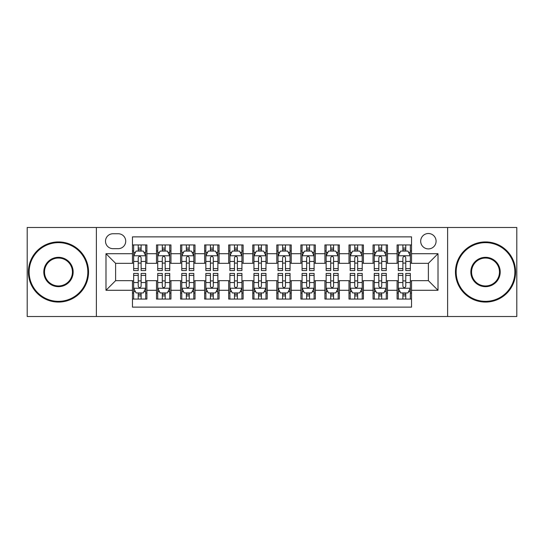 <?xml version="1.0" encoding="UTF-8"?>
<svg xmlns="http://www.w3.org/2000/svg" width="544" height="544" viewBox="0 0 544 544"><rect width="100%" height="100%" fill="white"/><g stroke="black" fill="none" stroke-linecap="round" stroke-linejoin="round"><path stroke-width="0.82" d="M428.386 233.505A7.698 7.698 0 0 0 420.682 241.203A7.698 7.698 0 0 0 428.386 248.9A7.698 7.698 0 0 0 436.084 241.203A7.698 7.698 0 0 0 428.386 233.505M447.63 316.506L516.8 316.506L516.8 227.494L447.63 227.494L447.63 316.506L96.37 316.506L96.37 227.494L27.2 227.494L27.2 316.506L96.37 316.506M411.543 244.936L397.106 244.936L397.106 253.715L387.484 253.715L387.484 263.337L397.106 263.337L397.106 253.715M387.484 253.715L387.484 244.936L373.048 244.936L373.048 253.715L363.426 253.715L363.426 263.337L373.048 263.337L373.048 253.715M363.426 253.715L363.426 244.936L348.99 244.936L348.99 253.715L339.368 253.715L339.368 263.337L348.99 263.337L348.99 253.715M339.368 253.715L339.368 244.936L324.931 244.936L324.931 253.715L315.309 253.715L315.309 263.337L324.931 263.337L324.931 253.715M315.309 253.715L315.309 244.936L300.873 244.936L300.873 253.715L291.244 253.715L291.244 263.337L300.873 263.337L300.873 253.715M291.244 253.715L291.244 244.936L276.814 244.936L276.814 253.715L267.186 253.715L267.186 263.337L276.814 263.337L276.814 253.715M267.186 253.715L267.186 244.936L252.756 244.936L252.756 253.715L243.127 253.715L243.127 263.337L252.756 263.337L252.756 253.715M243.127 253.715L243.127 244.936L228.691 244.936L228.691 253.715L219.069 253.715L219.069 263.337L228.691 263.337L228.691 253.715M219.069 253.715L219.069 244.936L204.632 244.936L204.632 253.715L195.01 253.715L195.01 263.337L204.632 263.337L204.632 253.715M195.01 253.715L195.01 244.936L180.574 244.936L180.574 253.715L170.952 253.715L170.952 263.337L180.574 263.337L180.574 253.715M170.952 253.715L170.952 244.936L156.516 244.936L156.516 263.337L146.894 263.337L146.894 244.936L132.457 244.936M132.457 299.064L146.894 299.064L146.894 280.663L156.516 280.663L156.516 299.064L170.952 299.064L170.952 280.663L180.574 280.663L180.574 290.285L170.952 290.285M180.574 290.285L180.574 299.064L195.01 299.064L195.01 280.663L204.632 280.663L204.632 290.285L195.01 290.285M204.632 290.285L204.632 299.064L219.069 299.064L219.069 280.663L228.691 280.663L228.691 290.285L219.069 290.285M228.691 290.285L228.691 299.064L243.127 299.064L243.127 280.663L252.756 280.663L252.756 290.285L243.127 290.285M252.756 290.285L252.756 299.064L267.186 299.064L267.186 280.663L276.814 280.663L276.814 290.285L267.186 290.285M276.814 290.285L276.814 299.064L291.244 299.064L291.244 280.663L300.873 280.663L300.873 290.285L291.244 290.285M300.873 290.285L300.873 299.064L315.309 299.064L315.309 280.663L324.931 280.663L324.931 290.285L315.309 290.285M324.931 290.285L324.931 299.064L339.368 299.064L339.368 280.663L348.99 280.663L348.99 290.285L339.368 290.285M348.99 290.285L348.99 299.064L363.426 299.064L363.426 280.663L373.048 280.663L373.048 290.285L363.426 290.285M373.048 290.285L373.048 299.064L387.484 299.064L387.484 280.663L397.106 280.663L397.106 290.285L387.484 290.285M112.968 248.662L118.266 248.662A7.46 7.46 0 0 0 125.718 241.203A7.46 7.46 0 0 0 118.266 233.743L112.968 233.743A7.46 7.46 0 0 0 105.509 241.203A7.46 7.46 0 0 0 112.968 248.662M447.63 227.494L96.37 227.494M411.543 253.715L411.543 236.871L132.457 236.871L132.457 263.337L115.614 263.337L115.614 280.663L132.457 280.663L132.457 307.129L411.543 307.129L411.543 280.663L428.386 280.663L428.386 263.337L411.543 263.337L411.543 253.715L438.008 253.715L438.008 290.285L411.543 290.285M132.457 290.285L105.992 290.285L105.992 253.715L132.457 253.715M397.106 290.285L397.106 299.064L411.543 299.064M132.457 250.947L133.661 250.947M138.23 250.947L141.12 250.947M145.69 250.947L146.894 250.947M132.457 263.099L133.661 263.099M138.23 263.099L141.12 263.099M145.69 263.099L146.894 263.099M132.457 280.901L133.661 280.901M138.23 280.901L141.12 280.901M145.69 280.901L146.894 280.901M132.457 293.053L133.661 293.053M138.23 293.053L141.12 293.053M145.69 293.053L146.894 293.053M156.516 263.099L157.719 263.099M162.289 263.099L165.179 263.099M169.748 263.099L170.952 263.099M156.516 250.947L157.719 250.947M162.289 250.947L165.179 250.947M169.748 250.947L170.952 250.947M156.516 280.901L157.719 280.901M162.289 280.901L165.179 280.901M169.748 280.901L170.952 280.901M156.516 293.053L157.719 293.053M162.289 293.053L165.179 293.053M169.748 293.053L170.952 293.053M180.574 280.901L181.778 280.901M186.347 280.901L189.237 280.901M193.807 280.901L195.01 280.901M180.574 293.053L181.778 293.053M186.347 293.053L189.237 293.053M193.807 293.053L195.01 293.053M180.574 250.947L181.778 250.947M186.347 250.947L189.237 250.947M193.807 250.947L195.01 250.947M180.574 263.099L181.778 263.099M186.347 263.099L189.237 263.099M193.807 263.099L195.01 263.099M204.632 280.901L205.836 280.901M210.412 280.901L213.296 280.901M217.865 280.901L219.069 280.901M204.632 293.053L205.836 293.053M210.412 293.053L213.296 293.053M217.865 293.053L219.069 293.053M204.632 250.947L205.836 250.947M210.412 250.947L213.296 250.947M217.865 250.947L219.069 250.947M204.632 263.099L205.836 263.099M210.412 263.099L213.296 263.099M217.865 263.099L219.069 263.099M228.691 280.901L229.894 280.901M234.471 280.901L237.354 280.901M241.924 280.901L243.127 280.901M228.691 293.053L229.894 293.053M234.471 293.053L237.354 293.053M241.924 293.053L243.127 293.053M228.691 250.947L229.894 250.947M234.471 250.947L237.354 250.947M241.924 250.947L243.127 250.947M228.691 263.099L229.894 263.099M234.471 263.099L237.354 263.099M241.924 263.099L243.127 263.099M252.756 280.901L253.953 280.901M258.529 280.901L261.412 280.901M265.982 280.901L267.186 280.901M252.756 293.053L253.953 293.053M258.529 293.053L261.412 293.053M265.982 293.053L267.186 293.053M252.756 250.947L253.953 250.947M258.529 250.947L261.412 250.947M265.982 250.947L267.186 250.947M252.756 263.099L253.953 263.099M258.529 263.099L261.412 263.099M265.982 263.099L267.186 263.099M276.814 280.901L278.018 280.901M282.588 280.901L285.471 280.901M290.047 280.901L291.244 280.901M276.814 293.053L278.018 293.053M282.588 293.053L285.471 293.053M290.047 293.053L291.244 293.053M276.814 250.947L278.018 250.947M282.588 250.947L285.471 250.947M290.047 250.947L291.244 250.947M276.814 263.099L278.018 263.099M282.588 263.099L285.471 263.099M290.047 263.099L291.244 263.099M300.873 280.901L302.076 280.901M306.646 280.901L309.529 280.901M314.106 280.901L315.309 280.901M300.873 293.053L302.076 293.053M306.646 293.053L309.529 293.053M314.106 293.053L315.309 293.053M300.873 250.947L302.076 250.947M306.646 250.947L309.529 250.947M314.106 250.947L315.309 250.947M300.873 263.099L302.076 263.099M306.646 263.099L309.529 263.099M314.106 263.099L315.309 263.099M324.931 280.901L326.135 280.901M330.704 280.901L333.588 280.901M338.164 280.901L339.368 280.901M324.931 293.053L326.135 293.053M330.704 293.053L333.588 293.053M338.164 293.053L339.368 293.053M324.931 250.947L326.135 250.947M330.704 250.947L333.588 250.947M338.164 250.947L339.368 250.947M324.931 263.099L326.135 263.099M330.704 263.099L333.588 263.099M338.164 263.099L339.368 263.099M348.99 280.901L350.193 280.901M354.763 280.901L357.653 280.901M362.222 280.901L363.426 280.901M348.99 293.053L350.193 293.053M354.763 293.053L357.653 293.053M362.222 293.053L363.426 293.053M348.99 250.947L350.193 250.947M354.763 250.947L357.653 250.947M362.222 250.947L363.426 250.947M348.99 263.099L350.193 263.099M354.763 263.099L357.653 263.099M362.222 263.099L363.426 263.099M373.048 280.901L374.252 280.901M378.821 280.901L381.711 280.901M386.281 280.901L387.484 280.901M373.048 293.053L374.252 293.053M378.821 293.053L381.711 293.053M386.281 293.053L387.484 293.053M373.048 250.947L374.252 250.947M378.821 250.947L381.711 250.947M386.281 250.947L387.484 250.947M373.048 263.099L374.252 263.099M378.821 263.099L381.711 263.099M386.281 263.099L387.484 263.099M397.106 280.901L398.31 280.901M402.88 280.901L405.77 280.901M410.339 280.901L411.543 280.901M397.106 293.053L398.31 293.053M402.88 293.053L405.77 293.053M410.339 293.053L411.543 293.053M397.106 250.947L398.31 250.947M402.88 250.947L405.77 250.947M410.339 250.947L411.543 250.947M397.106 263.099L398.31 263.099M402.88 263.099L405.77 263.099M410.339 263.099L411.543 263.099M115.614 263.337L105.992 253.715M115.614 280.663L105.992 290.285M438.008 253.715L428.386 263.337M438.008 290.285L428.386 280.663M141.12 248.064L138.23 248.064M145.69 268.593L141.12 268.593L141.12 270.558L145.69 270.558L145.69 255.877L143.283 251.07L136.068 251.07L133.661 255.877L133.661 270.558L138.23 270.558L138.23 268.593L133.661 268.593M133.661 255.877L133.661 244.936M145.69 255.877L145.69 244.936M138.23 251.07L138.23 244.936M141.12 244.936L141.12 251.07M141.12 268.593L141.12 257.686C140.155 255.83 139.196 255.83 138.23 257.686L138.23 268.593M138.23 295.936L141.12 295.936M133.661 275.407L138.23 275.407L138.23 273.442L133.661 273.442L133.661 288.123L136.068 292.93L143.283 292.93L145.69 288.123L145.69 273.442L141.12 273.442L141.12 275.407L145.69 275.407M145.69 288.123L145.69 299.064M133.661 288.123L133.661 299.064M141.12 292.93L141.12 299.064M138.23 299.064L138.23 292.93M138.23 275.407L138.23 286.314C139.196 288.17 140.155 288.17 141.12 286.314L141.12 275.407M58.48 242.651A29.349 29.349 0 0 0 29.124 272A29.349 29.349 0 0 0 58.48 301.349A29.349 29.349 0 0 0 87.829 272A29.349 29.349 0 0 0 58.48 242.651M58.48 302.076A30.076 30.076 0 0 1 28.404 272A30.076 30.076 0 0 1 58.48 241.924A30.076 30.076 0 0 1 88.55 272A30.076 30.076 0 0 1 58.48 302.076M58.48 257.326A14.674 14.674 0 0 1 73.154 272A14.674 14.674 0 0 1 58.48 286.674A14.674 14.674 0 0 1 43.799 272A14.674 14.674 0 0 1 58.48 257.326M58.48 285.954A13.954 13.954 0 0 0 72.434 272A13.954 13.954 0 0 0 58.48 258.046A13.954 13.954 0 0 0 44.52 272A13.954 13.954 0 0 0 58.48 285.954M485.52 242.651A29.349 29.349 0 0 0 456.171 272A29.349 29.349 0 0 0 485.52 301.349A29.349 29.349 0 0 0 514.876 272A29.349 29.349 0 0 0 485.52 242.651M485.52 302.076A30.076 30.076 0 0 1 455.45 272A30.076 30.076 0 0 1 485.52 241.924A30.076 30.076 0 0 1 515.596 272A30.076 30.076 0 0 1 485.52 302.076M485.52 257.326A14.674 14.674 0 0 1 500.201 272A14.674 14.674 0 0 1 485.52 286.674A14.674 14.674 0 0 1 470.846 272A14.674 14.674 0 0 1 485.52 257.326M485.52 285.954A13.954 13.954 0 0 0 499.48 272A13.954 13.954 0 0 0 485.52 258.046A13.954 13.954 0 0 0 471.566 272A13.954 13.954 0 0 0 485.52 285.954M165.179 248.064L162.289 248.064M169.748 268.593L165.179 268.593L165.179 270.558L169.748 270.558L169.748 255.877L167.341 251.07L160.126 251.07L157.719 255.877L157.719 270.558L162.289 270.558L162.289 268.593L157.719 268.593M157.719 255.877L157.719 244.936M169.748 255.877L169.748 244.936M162.289 251.07L162.289 244.936M165.179 244.936L165.179 251.07M165.179 268.593L165.179 257.686C164.22 255.83 163.254 255.83 162.289 257.686L162.289 268.593M189.237 248.064L186.347 248.064M193.807 268.593L189.237 268.593L189.237 270.558L193.807 270.558L193.807 255.877L191.4 251.07L184.185 251.07L181.778 255.877L181.778 270.558L186.347 270.558L186.347 268.593L181.778 268.593M181.778 255.877L181.778 244.936M193.807 255.877L193.807 244.936M186.347 251.07L186.347 244.936M189.237 244.936L189.237 251.07M189.237 268.593L189.237 257.686C188.278 255.83 187.313 255.83 186.347 257.686L186.347 268.593M213.296 248.064L210.412 248.064M217.865 268.593L213.296 268.593L213.296 270.558L217.865 270.558L217.865 255.877L215.465 251.07L208.243 251.07L205.836 255.877L205.836 270.558L210.412 270.558L210.412 268.593L205.836 268.593M205.836 255.877L205.836 244.936M217.865 255.877L217.865 244.936M210.412 251.07L210.412 244.936M213.296 244.936L213.296 251.07M213.296 268.593L213.296 257.686C212.337 255.83 211.371 255.83 210.412 257.686L210.412 268.593M237.354 248.064L234.471 248.064M241.924 268.593L237.354 268.593L237.354 270.558L241.924 270.558L241.924 255.877L239.523 251.07L232.302 251.07L229.894 255.877L229.894 270.558L234.471 270.558L234.471 268.593L229.894 268.593M229.894 255.877L229.894 244.936M241.924 255.877L241.924 244.936M234.471 251.07L234.471 244.936M237.354 244.936L237.354 251.07M237.354 268.593L237.354 257.686C236.395 255.83 235.43 255.83 234.471 257.686L234.471 268.593M162.289 295.936L165.179 295.936M157.719 275.407L162.289 275.407L162.289 273.442L157.719 273.442L157.719 288.123L160.126 292.93L167.341 292.93L169.748 288.123L169.748 273.442L165.179 273.442L165.179 275.407L169.748 275.407M169.748 288.123L169.748 299.064M157.719 288.123L157.719 299.064M165.179 292.93L165.179 299.064M162.289 299.064L162.289 292.93M162.289 275.407L162.289 286.314C163.254 288.17 164.213 288.17 165.179 286.314L165.179 275.407M186.347 295.936L189.237 295.936M181.778 275.407L186.347 275.407L186.347 273.442L181.778 273.442L181.778 288.123L184.185 292.93L191.4 292.93L193.807 288.123L193.807 273.442L189.237 273.442L189.237 275.407L193.807 275.407M193.807 288.123L193.807 299.064M181.778 288.123L181.778 299.064M189.237 292.93L189.237 299.064M186.347 299.064L186.347 292.93M186.347 275.407L186.347 286.314C187.313 288.17 188.272 288.17 189.237 286.314L189.237 275.407M210.412 295.936L213.296 295.936M205.836 275.407L210.412 275.407L210.412 273.442L205.836 273.442L205.836 288.123L208.243 292.93L215.465 292.93L217.865 288.123L217.865 273.442L213.296 273.442L213.296 275.407L217.865 275.407M217.865 288.123L217.865 299.064M205.836 288.123L205.836 299.064M213.296 292.93L213.296 299.064M210.412 299.064L210.412 292.93M210.412 275.407L210.412 286.314C211.371 288.17 212.33 288.17 213.296 286.314L213.296 275.407M234.471 295.936L237.354 295.936M229.894 275.407L234.471 275.407L234.471 273.442L229.894 273.442L229.894 288.123L232.302 292.93L239.523 292.93L241.924 288.123L241.924 273.442L237.354 273.442L237.354 275.407L241.924 275.407M241.924 288.123L241.924 299.064M229.894 288.123L229.894 299.064M237.354 292.93L237.354 299.064M234.471 299.064L234.471 292.93M234.471 275.407L234.471 286.314C235.43 288.17 236.388 288.17 237.354 286.314L237.354 275.407M261.412 248.064L258.529 248.064M265.982 268.593L261.412 268.593L261.412 270.558L265.982 270.558L265.982 255.877L263.582 251.07L256.36 251.07L253.953 255.877L253.953 270.558L258.529 270.558L258.529 268.593L253.953 268.593M253.953 255.877L253.953 244.936M265.982 255.877L265.982 244.936M258.529 251.07L258.529 244.936M261.412 244.936L261.412 251.07M261.412 268.593L261.412 257.686C260.454 255.83 259.488 255.83 258.529 257.686L258.529 268.593M258.529 295.936L261.412 295.936M253.953 275.407L258.529 275.407L258.529 273.442L253.953 273.442L253.953 288.123L256.36 292.93L263.582 292.93L265.982 288.123L265.982 273.442L261.412 273.442L261.412 275.407L265.982 275.407M265.982 288.123L265.982 299.064M253.953 288.123L253.953 299.064M261.412 292.93L261.412 299.064M258.529 299.064L258.529 292.93M258.529 275.407L258.529 286.314C259.488 288.17 260.454 288.17 261.412 286.314L261.412 275.407M285.471 248.064L282.588 248.064M290.047 268.593L285.471 268.593L285.471 270.558L290.047 270.558L290.047 255.877L287.64 251.07L280.418 251.07L278.018 255.877L278.018 270.558L282.588 270.558L282.588 268.593L278.018 268.593M278.018 255.877L278.018 244.936M290.047 255.877L290.047 244.936M282.588 251.07L282.588 244.936M285.471 244.936L285.471 251.07M285.471 268.593L285.471 257.686C284.512 255.83 283.546 255.83 282.588 257.686L282.588 268.593M282.588 295.936L285.471 295.936M278.018 275.407L282.588 275.407L282.588 273.442L278.018 273.442L278.018 288.123L280.418 292.93L287.64 292.93L290.047 288.123L290.047 273.442L285.471 273.442L285.471 275.407L290.047 275.407M290.047 288.123L290.047 299.064M278.018 288.123L278.018 299.064M285.471 292.93L285.471 299.064M282.588 299.064L282.588 292.93M282.588 275.407L282.588 286.314C283.546 288.17 284.512 288.17 285.471 286.314L285.471 275.407M309.529 248.064L306.646 248.064M314.106 268.593L309.529 268.593L309.529 270.558L314.106 270.558L314.106 255.877L311.698 251.07L304.477 251.07L302.076 255.877L302.076 270.558L306.646 270.558L306.646 268.593L302.076 268.593M302.076 255.877L302.076 244.936M314.106 255.877L314.106 244.936M306.646 251.07L306.646 244.936M309.529 244.936L309.529 251.07M309.529 268.593L309.529 257.686C308.57 255.83 307.612 255.83 306.646 257.686L306.646 268.593M306.646 295.936L309.529 295.936M302.076 275.407L306.646 275.407L306.646 273.442L302.076 273.442L302.076 288.123L304.477 292.93L311.698 292.93L314.106 288.123L314.106 273.442L309.529 273.442L309.529 275.407L314.106 275.407M314.106 288.123L314.106 299.064M302.076 288.123L302.076 299.064M309.529 292.93L309.529 299.064M306.646 299.064L306.646 292.93M306.646 275.407L306.646 286.314C307.605 288.17 308.57 288.17 309.529 286.314L309.529 275.407M333.588 248.064L330.704 248.064M338.164 268.593L333.588 268.593L333.588 270.558L338.164 270.558L338.164 255.877L335.757 251.07L328.535 251.07L326.135 255.877L326.135 270.558L330.704 270.558L330.704 268.593L326.135 268.593M326.135 255.877L326.135 244.936M338.164 255.877L338.164 244.936M330.704 251.07L330.704 244.936M333.588 244.936L333.588 251.07M333.588 268.593L333.588 257.686C332.629 255.83 331.67 255.83 330.704 257.686L330.704 268.593M330.704 295.936L333.588 295.936M326.135 275.407L330.704 275.407L330.704 273.442L326.135 273.442L326.135 288.123L328.535 292.93L335.757 292.93L338.164 288.123L338.164 273.442L333.588 273.442L333.588 275.407L338.164 275.407M338.164 288.123L338.164 299.064M326.135 288.123L326.135 299.064M333.588 292.93L333.588 299.064M330.704 299.064L330.704 292.93M330.704 275.407L330.704 286.314C331.663 288.17 332.629 288.17 333.588 286.314L333.588 275.407M357.653 248.064L354.763 248.064M362.222 268.593L357.653 268.593L357.653 270.558L362.222 270.558L362.222 255.877L359.815 251.07L352.6 251.07L350.193 255.877L350.193 270.558L354.763 270.558L354.763 268.593L350.193 268.593M350.193 255.877L350.193 244.936M362.222 255.877L362.222 244.936M354.763 251.07L354.763 244.936M357.653 244.936L357.653 251.07M357.653 268.593L357.653 257.686C356.687 255.83 355.728 255.83 354.763 257.686L354.763 268.593M381.711 248.064L378.821 248.064M386.281 268.593L381.711 268.593L381.711 270.558L386.281 270.558L386.281 255.877L383.874 251.07L376.659 251.07L374.252 255.877L374.252 270.558L378.821 270.558L378.821 268.593L374.252 268.593M374.252 255.877L374.252 244.936M386.281 255.877L386.281 244.936M378.821 251.07L378.821 244.936M381.711 244.936L381.711 251.07M381.711 268.593L381.711 257.686C380.746 255.83 379.787 255.83 378.821 257.686L378.821 268.593M354.763 295.936L357.653 295.936M350.193 275.407L354.763 275.407L354.763 273.442L350.193 273.442L350.193 288.123L352.6 292.93L359.815 292.93L362.222 288.123L362.222 273.442L357.653 273.442L357.653 275.407L362.222 275.407M362.222 288.123L362.222 299.064M350.193 288.123L350.193 299.064M357.653 292.93L357.653 299.064M354.763 299.064L354.763 292.93M354.763 275.407L354.763 286.314C355.722 288.17 356.687 288.17 357.653 286.314L357.653 275.407M378.821 295.936L381.711 295.936M374.252 275.407L378.821 275.407L378.821 273.442L374.252 273.442L374.252 288.123L376.659 292.93L383.874 292.93L386.281 288.123L386.281 273.442L381.711 273.442L381.711 275.407L386.281 275.407M386.281 288.123L386.281 299.064M374.252 288.123L374.252 299.064M381.711 292.93L381.711 299.064M378.821 299.064L378.821 292.93M378.821 275.407L378.821 286.314C379.78 288.17 380.746 288.17 381.711 286.314L381.711 275.407M405.77 248.064L402.88 248.064M410.339 268.593L405.77 268.593L405.77 270.558L410.339 270.558L410.339 255.877L407.932 251.07L400.717 251.07L398.31 255.877L398.31 270.558L402.88 270.558L402.88 268.593L398.31 268.593M398.31 255.877L398.31 244.936M410.339 255.877L410.339 244.936M402.88 251.07L402.88 244.936M405.77 244.936L405.77 251.07M405.77 268.593L405.77 257.686C404.804 255.83 403.845 255.83 402.88 257.686L402.88 268.593M402.88 295.936L405.77 295.936M398.31 275.407L402.88 275.407L402.88 273.442L398.31 273.442L398.31 288.123L400.717 292.93L407.932 292.93L410.339 288.123L410.339 273.442L405.77 273.442L405.77 275.407L410.339 275.407M410.339 288.123L410.339 299.064M398.31 288.123L398.31 299.064M405.77 292.93L405.77 299.064M402.88 299.064L402.88 292.93M402.88 275.407L402.88 286.314C403.845 288.17 404.804 288.17 405.77 286.314L405.77 275.407M156.516 290.285L146.894 290.285M156.516 253.715L146.894 253.715M145.629 255.762L133.722 255.762M133.661 252.396L135.402 252.396M143.949 252.396L145.69 252.396M138.23 261.46L133.661 261.46M145.69 261.46L141.12 261.46M141.12 249.594L138.23 249.594M133.722 288.238L145.629 288.238M145.69 291.604L143.949 291.604M135.402 291.604L133.661 291.604M141.12 282.54L145.69 282.54M133.661 282.54L138.23 282.54M138.23 294.406L141.12 294.406M169.687 255.762L157.78 255.762M157.719 252.396L159.467 252.396M168.008 252.396L169.748 252.396M162.289 261.46L157.719 261.46M169.748 261.46L165.179 261.46M165.179 249.594L162.289 249.594M193.746 255.762L181.839 255.762M181.778 252.396L183.525 252.396M192.066 252.396L193.807 252.396M186.347 261.46L181.778 261.46M193.807 261.46L189.237 261.46M189.237 249.594L186.347 249.594M217.804 255.762L205.897 255.762M205.836 252.396L207.584 252.396M216.124 252.396L217.865 252.396M210.412 261.46L205.836 261.46M217.865 261.46L213.296 261.46M213.296 249.594L210.412 249.594M241.869 255.762L229.956 255.762M229.894 252.396L231.642 252.396M240.183 252.396L241.924 252.396M234.471 261.46L229.894 261.46M241.924 261.46L237.354 261.46M237.354 249.594L234.471 249.594M157.78 288.238L169.687 288.238M169.748 291.604L168.008 291.604M159.467 291.604L157.719 291.604M165.179 282.54L169.748 282.54M157.719 282.54L162.289 282.54M162.289 294.406L165.179 294.406M181.839 288.238L193.746 288.238M193.807 291.604L192.066 291.604M183.525 291.604L181.778 291.604M189.237 282.54L193.807 282.54M181.778 282.54L186.347 282.54M186.347 294.406L189.237 294.406M205.897 288.238L217.804 288.238M217.865 291.604L216.124 291.604M207.584 291.604L205.836 291.604M213.296 282.54L217.865 282.54M205.836 282.54L210.412 282.54M210.412 294.406L213.296 294.406M229.956 288.238L241.869 288.238M241.924 291.604L240.183 291.604M231.642 291.604L229.894 291.604M237.354 282.54L241.924 282.54M229.894 282.54L234.471 282.54M234.471 294.406L237.354 294.406M265.928 255.762L254.014 255.762M253.953 252.396L255.7 252.396M264.241 252.396L265.982 252.396M258.529 261.46L253.953 261.46M265.982 261.46L261.412 261.46M261.412 249.594L258.529 249.594M254.014 288.238L265.928 288.238M265.982 291.604L264.241 291.604M255.7 291.604L253.953 291.604M261.412 282.54L265.982 282.54M253.953 282.54L258.529 282.54M258.529 294.406L261.412 294.406M289.986 255.762L278.072 255.762M278.018 252.396L279.759 252.396M288.3 252.396L290.047 252.396M282.588 261.46L278.018 261.46M290.047 261.46L285.471 261.46M285.471 249.594L282.588 249.594M278.072 288.238L289.986 288.238M290.047 291.604L288.3 291.604M279.759 291.604L278.018 291.604M285.471 282.54L290.047 282.54M278.018 282.54L282.588 282.54M282.588 294.406L285.471 294.406M314.044 255.762L302.131 255.762M302.076 252.396L303.817 252.396M312.358 252.396L314.106 252.396M306.646 261.46L302.076 261.46M314.106 261.46L309.529 261.46M309.529 249.594L306.646 249.594M302.131 288.238L314.044 288.238M314.106 291.604L312.358 291.604M303.817 291.604L302.076 291.604M309.529 282.54L314.106 282.54M302.076 282.54L306.646 282.54M306.646 294.406L309.529 294.406M338.103 255.762L326.196 255.762M326.135 252.396L327.876 252.396M336.416 252.396L338.164 252.396M330.704 261.46L326.135 261.46M338.164 261.46L333.588 261.46M333.588 249.594L330.704 249.594M326.196 288.238L338.103 288.238M338.164 291.604L336.416 291.604M327.876 291.604L326.135 291.604M333.588 282.54L338.164 282.54M326.135 282.54L330.704 282.54M330.704 294.406L333.588 294.406M362.161 255.762L350.254 255.762M350.193 252.396L351.934 252.396M360.475 252.396L362.222 252.396M354.763 261.46L350.193 261.46M362.222 261.46L357.653 261.46M357.653 249.594L354.763 249.594M386.22 255.762L374.313 255.762M374.252 252.396L375.992 252.396M384.533 252.396L386.281 252.396M378.821 261.46L374.252 261.46M386.281 261.46L381.711 261.46M381.711 249.594L378.821 249.594M350.254 288.238L362.161 288.238M362.222 291.604L360.475 291.604M351.934 291.604L350.193 291.604M357.653 282.54L362.222 282.54M350.193 282.54L354.763 282.54M354.763 294.406L357.653 294.406M374.313 288.238L386.22 288.238M386.281 291.604L384.533 291.604M375.992 291.604L374.252 291.604M381.711 282.54L386.281 282.54M374.252 282.54L378.821 282.54M378.821 294.406L381.711 294.406M410.278 255.762L398.371 255.762M398.31 252.396L400.051 252.396M408.598 252.396L410.339 252.396M402.88 261.46L398.31 261.46M410.339 261.46L405.77 261.46M405.77 249.594L402.88 249.594M398.371 288.238L410.278 288.238M410.339 291.604L408.598 291.604M400.051 291.604L398.31 291.604M405.77 282.54L410.339 282.54M398.31 282.54L402.88 282.54M402.88 294.406L405.77 294.406"/></g></svg>
